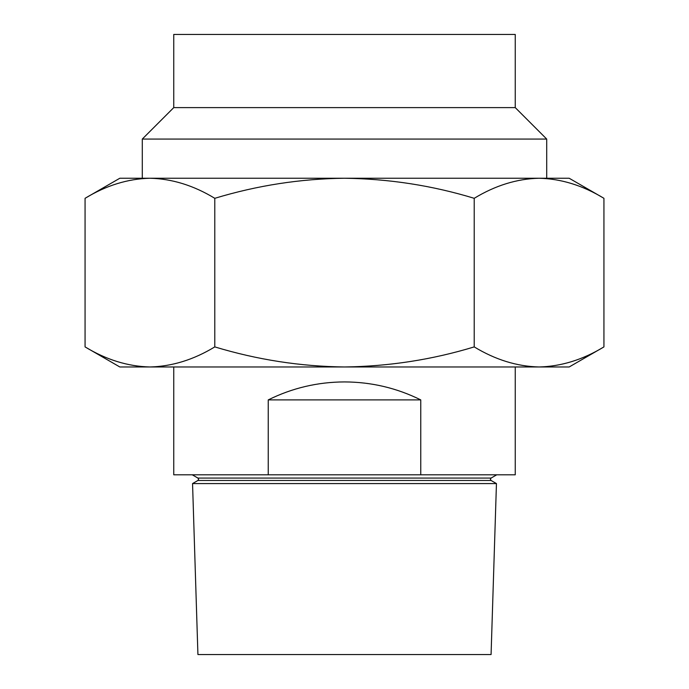<?xml version="1.0" encoding="UTF-8"?>
<svg xmlns="http://www.w3.org/2000/svg" width="689" height="689" viewBox="0 0 689 689"><rect width="100%" height="100%" fill="white"/><g stroke="black" fill="none" stroke-linecap="round" stroke-linejoin="round"><path stroke-width="1.03" d="M173.749 107.613L515.251 107.613L515.251 34.45L173.749 34.45L173.749 107.613L142.296 139.066L142.296 178.244L539.065 178.244C516.957 178.778 495.339 185.47 474.213 198.311C432.201 185.513 388.966 178.83 344.5 178.244C300.568 178.744 257.324 185.427 214.787 198.311C193.609 185.453 171.992 178.77 149.926 178.244C127.809 178.778 106.192 185.47 85.066 198.311L85.066 346.903C106.244 359.753 127.861 366.445 149.926 366.97L119.826 366.97L85.066 346.903M515.251 107.613L546.704 139.066L142.296 139.066M546.704 139.066L546.704 178.244M539.074 178.244L569.174 178.244L603.934 198.311C582.756 185.453 561.139 178.77 539.074 178.244L119.826 178.244L85.066 198.311M474.213 346.903C495.391 359.753 517.008 366.445 539.074 366.97L344.5 366.97C388.966 366.384 432.201 359.692 474.213 346.903L474.213 198.311M603.934 346.903L569.174 366.97L539.074 366.97C561.191 366.427 582.808 359.736 603.934 346.903L603.934 198.311M149.926 366.97C172.043 366.427 193.661 359.736 214.787 346.903C257.324 359.779 300.568 366.47 344.5 366.97L149.926 366.97M214.787 198.311L214.787 346.903M496.45 483.575L491.076 654.55L197.924 654.55L192.55 483.575L496.45 483.575L491.076 480.474L197.924 480.474L198.613 479.268L197.924 478.071L192.274 474.807M268.245 474.807L268.245 399.896C292.274 388.002 317.689 382.016 344.5 381.921C371.311 382.016 396.726 388.002 420.755 399.896L420.755 474.807L173.749 474.807L173.749 366.97M515.251 366.97L515.251 474.807L420.755 474.807M268.245 399.896L420.755 399.896M496.726 474.807L491.076 478.071L197.924 478.071M491.076 480.474L490.387 479.268L491.076 478.071M197.924 480.474L192.55 483.575"/></g></svg>
